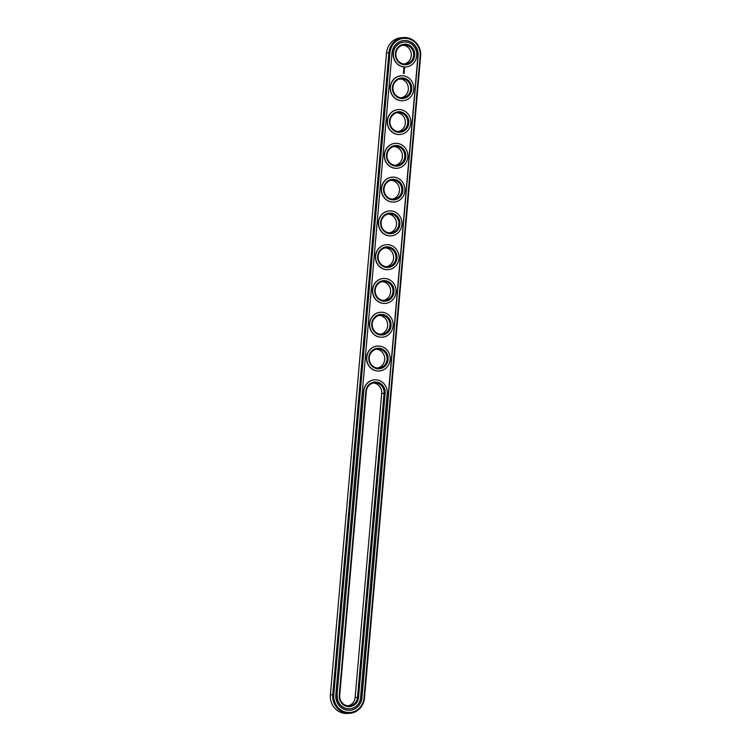 <?xml version="1.0" encoding="UTF-8"?>
<svg xmlns="http://www.w3.org/2000/svg" width="751" height="751" viewBox="0 0 751 751"><rect width="100%" height="100%" fill="white"/><g stroke="black" fill="none" stroke-linecap="round" stroke-linejoin="round"><path stroke-width="1.13" d="M403.606 37.55L401.231 37.71A16.982 15.931 86.1 0 0 386.521 52.936L330.374 694.788A16.982 15.931 86.1 0 0 347.394 713.45L349.769 713.29A16.982 15.931 86.1 0 0 364.479 698.064L420.626 56.212A16.982 15.931 86.1 0 0 403.606 37.55A16.982 15.931 86.1 0 0 388.896 52.767L332.749 694.619A16.982 15.931 86.1 0 0 349.769 713.29M333.791 694.684A16.165 15.161 86.1 0 0 347.488 712.408A16.165 15.161 86.1 0 0 363.991 697.961L420.147 56.118A16.165 15.161 86.1 0 0 406.451 38.395A16.165 15.161 86.1 0 0 389.947 52.833L333.791 694.684L330.374 694.788M348.07 705.827A9.51 8.918 86.1 0 0 355.12 697.472L381.715 393.44A9.51 8.918 86.1 0 0 373.378 382.991M398.312 131.538A9.51 8.918 86.1 0 0 405.39 121.765A9.51 8.918 86.1 0 0 397.307 112.763A9.51 8.918 86.1 0 0 397.026 112.734M401.269 97.761A9.51 8.918 86.1 0 0 408.347 87.98A9.51 8.918 86.1 0 0 400.264 78.977A9.51 8.918 86.1 0 0 399.973 78.949M377.622 368.009A9.51 8.918 86.1 0 0 384.7 358.236A9.51 8.918 86.1 0 0 376.617 349.234A9.51 8.918 86.1 0 0 376.335 349.206M386.493 266.671A9.51 8.918 86.1 0 0 393.562 256.889A9.51 8.918 86.1 0 0 385.488 247.886A9.51 8.918 86.1 0 0 385.197 247.858M389.44 232.885A9.51 8.918 86.1 0 0 396.519 223.103A9.51 8.918 86.1 0 0 388.436 214.101A9.51 8.918 86.1 0 0 388.154 214.082M380.579 334.233A9.51 8.918 86.1 0 0 387.657 324.451A9.51 8.918 86.1 0 0 379.574 315.448A9.51 8.918 86.1 0 0 379.293 315.42M383.536 300.447A9.51 8.918 86.1 0 0 390.614 290.665A9.51 8.918 86.1 0 0 382.531 281.672A9.51 8.918 86.1 0 0 382.24 281.644M404.226 63.976A9.51 8.918 86.1 0 0 411.295 54.194A9.51 8.918 86.1 0 0 403.221 45.201A9.51 8.918 86.1 0 0 402.93 45.173M395.355 165.323A9.51 8.918 86.1 0 0 402.433 155.541A9.51 8.918 86.1 0 0 394.35 146.539A9.51 8.918 86.1 0 0 394.068 146.52M392.397 199.109A9.51 8.918 86.1 0 0 399.476 189.327A9.51 8.918 86.1 0 0 391.393 180.324A9.51 8.918 86.1 0 0 391.111 180.296M335.819 694.91A13.997 13.124 86.1 0 0 349.853 710.286A13.997 13.124 86.1 0 0 361.963 697.745L418.119 55.893A13.997 13.124 86.1 0 0 404.094 40.516A13.997 13.124 86.1 0 0 391.975 53.058L335.819 694.91M385.141 393.336A10.326 9.688 86.1 0 0 376.392 382.024A10.326 9.688 86.1 0 0 365.85 391.243L339.245 695.276A10.326 9.688 86.1 0 0 347.995 706.597A10.326 9.688 86.1 0 0 358.537 697.369L385.141 393.336L384.09 393.271A9.51 8.918 86.1 0 0 374.561 382.822A9.51 8.918 86.1 0 0 366.328 391.346L339.724 695.379A9.51 8.918 86.1 0 0 349.262 705.837A9.51 8.918 86.1 0 0 357.495 697.313L384.09 393.271L381.715 393.44M399.682 112.594A9.51 8.918 86.1 0 0 398.199 112.566A9.51 8.918 86.1 0 0 389.957 122.666A9.51 8.918 86.1 0 0 399.504 131.547A9.51 8.918 86.1 0 0 407.774 122.235A9.51 8.918 86.1 0 0 399.682 112.594M402.639 78.817A9.51 8.918 86.1 0 0 401.156 78.789A9.51 8.918 86.1 0 0 392.914 88.881A9.51 8.918 86.1 0 0 402.461 97.761A9.51 8.918 86.1 0 0 410.731 88.449A9.51 8.918 86.1 0 0 402.639 78.817M378.992 349.065A9.51 8.918 86.1 0 0 377.518 349.037A9.51 8.918 86.1 0 0 369.267 359.138A9.51 8.918 86.1 0 0 378.814 368.018A9.51 8.918 86.1 0 0 387.084 358.706A9.51 8.918 86.1 0 0 378.992 349.065M387.863 247.727A9.51 8.918 86.1 0 0 386.38 247.699A9.51 8.918 86.1 0 0 378.128 257.79A9.51 8.918 86.1 0 0 387.685 266.671A9.51 8.918 86.1 0 0 395.955 257.358A9.51 8.918 86.1 0 0 387.863 247.727M390.811 213.941A9.51 8.918 86.1 0 0 389.337 213.913A9.51 8.918 86.1 0 0 381.086 224.014A9.51 8.918 86.1 0 0 390.633 232.885A9.51 8.918 86.1 0 0 398.912 223.582A9.51 8.918 86.1 0 0 390.811 213.941M381.949 315.289A9.51 8.918 86.1 0 0 380.466 315.26A9.51 8.918 86.1 0 0 372.224 325.352A9.51 8.918 86.1 0 0 381.771 334.233A9.51 8.918 86.1 0 0 390.041 324.92A9.51 8.918 86.1 0 0 381.949 315.289M384.906 281.503A9.51 8.918 86.1 0 0 383.423 281.475A9.51 8.918 86.1 0 0 375.181 291.576A9.51 8.918 86.1 0 0 384.728 300.456A9.51 8.918 86.1 0 0 392.998 291.144A9.51 8.918 86.1 0 0 384.906 281.503M405.596 45.032A9.51 8.918 86.1 0 0 404.113 45.004A9.51 8.918 86.1 0 0 395.861 55.105A9.51 8.918 86.1 0 0 405.418 63.985A9.51 8.918 86.1 0 0 413.688 54.673A9.51 8.918 86.1 0 0 405.596 45.032M396.725 146.379A9.51 8.918 86.1 0 0 395.251 146.351A9.51 8.918 86.1 0 0 387 156.452A9.51 8.918 86.1 0 0 396.547 165.323A9.51 8.918 86.1 0 0 404.817 156.02A9.51 8.918 86.1 0 0 396.725 146.379M393.768 180.165A9.51 8.918 86.1 0 0 392.294 180.127A9.51 8.918 86.1 0 0 384.043 190.228A9.51 8.918 86.1 0 0 393.59 199.109A9.51 8.918 86.1 0 0 401.869 189.796A9.51 8.918 86.1 0 0 393.768 180.165M349.759 710.296A13.997 13.124 86.1 0 0 361.775 697.754L417.931 55.903A13.997 13.124 86.1 0 0 404 40.516M400.039 111.768A10.326 9.688 86.1 0 0 390.332 126.262A10.326 9.688 86.1 0 0 407.042 128.083A10.326 9.688 86.1 0 0 400.039 111.768M402.987 77.982A10.326 9.688 86.1 0 0 393.289 92.486A10.326 9.688 86.1 0 0 409.999 94.297A10.326 9.688 86.1 0 0 402.987 77.982M379.349 348.239A10.326 9.688 86.1 0 0 369.642 362.733A10.326 9.688 86.1 0 0 386.352 364.554A10.326 9.688 86.1 0 0 379.349 348.239M388.211 246.891A10.326 9.688 86.1 0 0 378.513 261.395A10.326 9.688 86.1 0 0 395.214 263.207A10.326 9.688 86.1 0 0 388.211 246.891M391.168 213.115A10.326 9.688 86.1 0 0 381.47 227.609A10.326 9.688 86.1 0 0 398.171 229.421A10.326 9.688 86.1 0 0 391.168 213.115M382.306 314.453A10.326 9.688 86.1 0 0 372.599 328.957A10.326 9.688 86.1 0 0 389.309 330.769A10.326 9.688 86.1 0 0 382.306 314.453M385.254 280.677A10.326 9.688 86.1 0 0 375.556 295.171A10.326 9.688 86.1 0 0 392.266 296.983A10.326 9.688 86.1 0 0 385.254 280.677M405.944 44.206A10.326 9.688 86.1 0 0 396.246 58.7A10.326 9.688 86.1 0 0 412.947 60.512A10.326 9.688 86.1 0 0 405.944 44.206M397.082 145.553A10.326 9.688 86.1 0 0 387.375 160.047A10.326 9.688 86.1 0 0 404.085 161.859A10.326 9.688 86.1 0 0 397.082 145.553M394.125 179.329A10.326 9.688 86.1 0 0 384.418 193.824A10.326 9.688 86.1 0 0 401.128 195.645A10.326 9.688 86.1 0 0 394.125 179.329M374.542 379.828A12.504 11.725 86.1 0 0 374.449 379.837A12.504 11.725 86.1 0 0 363.625 391.036L337.03 695.069A12.504 11.725 86.1 0 0 349.562 708.803A12.504 11.725 86.1 0 0 349.656 708.803M405.803 66.952A12.504 11.725 -93.9 0 1 405.709 66.961A12.504 11.725 -93.9 0 1 393.167 55.292A12.504 11.725 -93.9 0 1 404 42.018A12.504 11.725 -93.9 0 1 404.094 42.009M404.751 68.36L403.569 68.238L403.86 69.139L404.751 68.726L404.066 67.872M404.301 69.552L403.954 70.068L404.094 69.533M404.301 70.707L403.625 70.387L404.254 70.744L404.338 70.218M404.282 70.904L403.587 71.289L404.282 70.904L403.616 70.801M403.775 71.796L404.188 71.505L403.475 72.058L404.179 72.134M404.113 72.791L403.494 72.284M404.094 73.007L403.437 72.903M404.038 73.673L403.409 73.157M402.855 100.728A12.504 11.725 -93.9 0 1 402.761 100.737A12.504 11.725 -93.9 0 1 390.21 89.069A12.504 11.725 -93.9 0 1 401.053 75.795A12.504 11.725 -93.9 0 1 401.147 75.795M399.898 134.513A12.504 11.725 -93.9 0 1 399.804 134.523A12.504 11.725 -93.9 0 1 387.253 122.854A12.504 11.725 -93.9 0 1 398.096 109.58A12.504 11.725 -93.9 0 1 398.19 109.571M396.941 168.299A12.504 11.725 -93.9 0 1 396.847 168.299A12.504 11.725 -93.9 0 1 384.296 156.63A12.504 11.725 -93.9 0 1 395.139 143.366A12.504 11.725 -93.9 0 1 395.233 143.357M393.984 202.075A12.504 11.725 -93.9 0 1 393.89 202.085A12.504 11.725 -93.9 0 1 381.339 190.416A12.504 11.725 -93.9 0 1 392.182 177.142A12.504 11.725 -93.9 0 1 392.275 177.133M391.027 235.861A12.504 11.725 -93.9 0 1 390.933 235.861A12.504 11.725 -93.9 0 1 378.382 224.192A12.504 11.725 -93.9 0 1 389.225 210.928A12.504 11.725 -93.9 0 1 389.318 210.918M388.07 269.637A12.504 11.725 -93.9 0 1 387.976 269.647A12.504 11.725 -93.9 0 1 375.434 257.978A12.504 11.725 -93.9 0 1 386.267 244.704A12.504 11.725 -93.9 0 1 386.361 244.704M385.122 303.423A12.504 11.725 -93.9 0 1 385.028 303.432A12.504 11.725 -93.9 0 1 372.477 291.764A12.504 11.725 -93.9 0 1 383.32 278.49A12.504 11.725 -93.9 0 1 383.414 278.48M382.165 337.199A12.504 11.725 -93.9 0 1 382.071 337.208A12.504 11.725 -93.9 0 1 369.52 325.54A12.504 11.725 -93.9 0 1 380.363 312.266A12.504 11.725 -93.9 0 1 380.457 312.266M379.208 370.985A12.504 11.725 -93.9 0 1 379.114 370.994A12.504 11.725 -93.9 0 1 366.563 359.325A12.504 11.725 -93.9 0 1 377.406 346.051A12.504 11.725 -93.9 0 1 377.5 346.042M337.218 695.06A12.504 11.725 86.1 0 0 349.75 708.794A12.504 11.725 86.1 0 0 360.564 697.595L387.169 393.562A12.504 11.725 86.1 0 0 374.636 379.818A12.504 11.725 86.1 0 0 363.813 391.027L337.03 695.069M400.227 109.608A12.504 11.725 86.1 0 0 398.283 109.571A12.504 11.725 86.1 0 0 387.441 122.835A12.504 11.725 86.1 0 0 399.992 134.504A12.504 11.725 86.1 0 0 410.863 122.272A12.504 11.725 86.1 0 0 400.227 109.608M403.174 75.823A12.504 11.725 86.1 0 0 401.241 75.785A12.504 11.725 86.1 0 0 390.398 89.059A12.504 11.725 86.1 0 0 402.949 100.728A12.504 11.725 86.1 0 0 413.82 88.487A12.504 11.725 86.1 0 0 403.174 75.823M379.537 346.08A12.504 11.725 86.1 0 0 377.593 346.042A12.504 11.725 86.1 0 0 366.751 359.307A12.504 11.725 86.1 0 0 379.302 370.975A12.504 11.725 86.1 0 0 390.173 358.743A12.504 11.725 86.1 0 0 379.537 346.08M388.398 244.732A12.504 11.725 86.1 0 0 386.455 244.695A12.504 11.725 86.1 0 0 375.622 257.969A12.504 11.725 86.1 0 0 388.164 269.637A12.504 11.725 86.1 0 0 399.044 257.396A12.504 11.725 86.1 0 0 388.398 244.732M391.355 210.947A12.504 11.725 86.1 0 0 389.412 210.909A12.504 11.725 86.1 0 0 378.57 224.183A12.504 11.725 86.1 0 0 391.121 235.852A12.504 11.725 86.1 0 0 401.992 223.62A12.504 11.725 86.1 0 0 391.355 210.947M382.494 312.294A12.504 11.725 86.1 0 0 380.55 312.256A12.504 11.725 86.1 0 0 369.708 325.53A12.504 11.725 86.1 0 0 382.259 337.199A12.504 11.725 86.1 0 0 393.13 324.958A12.504 11.725 86.1 0 0 382.494 312.294M385.441 278.518A12.504 11.725 86.1 0 0 383.508 278.471A12.504 11.725 86.1 0 0 372.665 291.745A12.504 11.725 86.1 0 0 385.216 303.413A12.504 11.725 86.1 0 0 396.087 291.181A12.504 11.725 86.1 0 0 385.441 278.518M406.131 42.047A12.504 11.725 86.1 0 0 404.188 42A12.504 11.725 86.1 0 0 393.355 55.274A12.504 11.725 86.1 0 0 405.897 66.942A12.504 11.725 86.1 0 0 416.777 54.71A12.504 11.725 86.1 0 0 406.131 42.047M397.27 143.385A12.504 11.725 86.1 0 0 395.326 143.347A12.504 11.725 86.1 0 0 384.484 156.621A12.504 11.725 86.1 0 0 397.035 168.29A12.504 11.725 86.1 0 0 407.906 156.048A12.504 11.725 86.1 0 0 397.27 143.385M394.313 177.17A12.504 11.725 86.1 0 0 392.369 177.133A12.504 11.725 86.1 0 0 381.527 190.397A12.504 11.725 86.1 0 0 394.078 202.075A12.504 11.725 86.1 0 0 404.949 189.834A12.504 11.725 86.1 0 0 394.313 177.17M404.245 70.416L403.662 70.359M404.207 71.58L403.728 71.796M404.16 71.58L403.569 71.439M404 72.068L403.512 72.03M404.066 68.867L404.169 68.21L404.066 68.867M386.521 52.936L389.947 52.833M364.479 698.064L363.991 697.961M420.626 56.212L420.147 56.118M355.12 697.472L358.537 697.369M366.328 391.346L365.85 391.243M339.724 695.379L339.245 695.276"/></g></svg>

